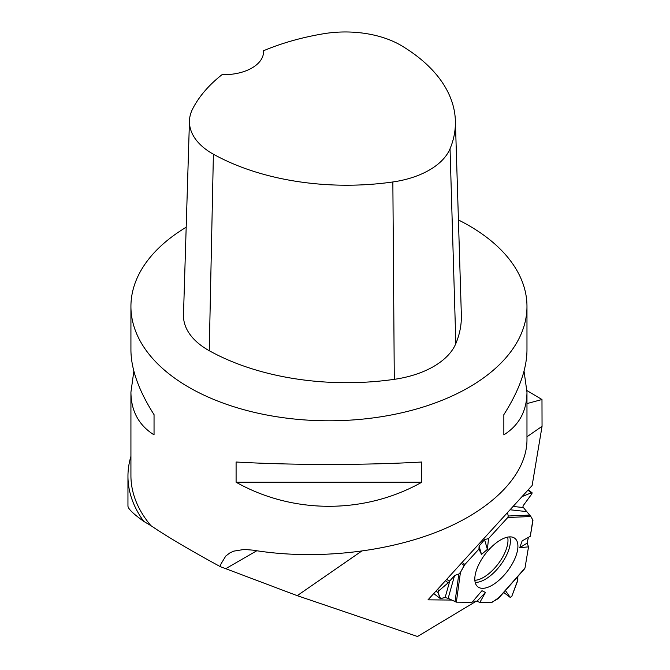 <?xml version="1.0" encoding="UTF-8"?>
<svg xmlns="http://www.w3.org/2000/svg" width="670" height="670" viewBox="0 0 670 670"><rect width="100%" height="100%" fill="white"/><g stroke="black" fill="none" stroke-linecap="round" stroke-linejoin="round"><path stroke-width="1" d="M479.846 602.414L491.319 602.531A2.479 1.139 -52.8 0 0 492.14 602.263L498.957 597.565L497.81 598.863L491.319 602.531L479.846 602.414L476.973 601.241L473.137 601.049L476.973 601.241L479.846 602.414L485.449 592.456L476.973 601.241M437.485 589.433L439.051 590.622L448.196 582.808L454.587 575.463L448.163 598.352L456.354 602.163L472.048 602.33L481.965 590.697L485.449 592.456M448.163 598.352L445.123 597.573L450.031 580.078M433.766 593.519L440.257 598.519L445.123 597.573M528.53 546.854L527.148 543.119L528.387 537.374L527.148 543.119L528.53 546.854L524.97 568.118L524.342 568.83L524.97 568.118L528.53 546.854L519.719 547.708L522.131 540.899L530.297 536.293L532.901 520.757A2.479 1.139 -52.8 0 0 532.826 519.987L530.849 516.511L507.776 517.5L488.514 538.588L484.569 539.61L479.092 546.092L478.95 549.065L464.871 564.492A2.479 1.139 -52.8 0 0 464.126 565.53L461.253 563.344M517.826 579.835L517.818 576.468L517.592 581.007L511.771 596.384L510.163 597.347L505.381 590.546L510.264 597.456L511.771 596.384L517.826 579.835M472.048 602.33L456.354 602.163L448.163 598.352L445.123 597.573L440.525 598.561L438.004 592.573L439.051 590.622L448.196 582.808L454.587 575.463L458.816 574.039L460.432 572.398L464.871 564.492L478.95 549.065L479.092 546.092L484.569 539.61L488.514 538.588L507.776 517.5L508.262 516.009L507.466 512.609L508.262 516.009L507.776 517.5M454.587 575.463L458.816 574.039L460.432 572.398L464.126 565.53M440.165 598.385L438.004 592.573L436.011 591.057M528.22 489.829L532.089 492.76L531.93 493.765L523.262 505.59L522.902 506.939L530.849 516.511M530.297 536.293L532.826 519.987L530.849 516.511L522.902 506.939L523.262 505.59L531.93 493.765L531.369 492.785L522.022 496.629L531.369 492.785L527.918 490.164M475.139 575.304A30.502 14.003 127.2 0 0 477.526 586.56A30.502 14.003 127.2 0 0 507.517 571.066A30.502 14.003 127.2 0 0 514.401 538.018A30.502 14.003 127.2 0 0 492.023 546.486A30.502 14.003 127.2 0 0 475.139 575.304M527.148 543.119L519.719 547.708M478.95 549.065L481.512 554.425L487.4 549.375L488.514 538.588M484.569 539.61L487.4 549.375M479.092 546.092L481.512 554.425M439.051 590.622L438.004 592.573M532.089 492.76L531.369 492.785M476.244 601.208L417.502 636.5L297.229 595.663L361.482 551.226M133.858 371.138L130.926 392.143L130.926 475.6A198.027 114.327 0 0 0 150.884 525.623C166.956 536.536 190.087 550.204 220.288 566.636L297.229 595.663M150.884 525.623L143.782 521.386C133.305 513.89 128.029 508.781 127.953 506.043L127.953 476.244A200.992 116.044 180 0 1 130.926 456.37M451.588 600.06L428.013 599.834L532.131 485.532L542.047 426.338L541.98 399.513L526.955 390.568M526.972 436.765L542.047 426.338M526.972 403.591L541.98 399.513M220.288 566.636L220.974 563.989L225.74 556.075L229.894 552.901L233.704 551.142L244.223 549.433L253.143 550.17C313.342 560.195 384.739 552.884 438.951 531.151C493.011 509.309 526.829 474.268 526.972 439.956L526.972 392.143L524.032 371.138M458.431 219.969A198.027 114.327 180 0 1 468.967 225.622A198.027 114.327 180 0 1 526.972 306.466A198.027 114.327 180 0 1 328.945 420.793A198.027 114.327 180 0 1 130.926 306.466A198.027 114.327 180 0 1 186.185 227.239M526.972 306.466L526.972 350.134C526.813 369.162 519.108 390.669 503.848 414.646L503.848 434.855C519.108 425.266 526.813 411.028 526.972 392.143M236.091 482.224C293.058 514.317 364.84 514.317 421.798 482.224L421.798 462.015C364.84 465.256 293.058 465.256 236.091 462.015L236.091 482.224L421.798 482.224M130.926 392.143C131.077 411.028 138.782 425.266 154.041 434.855L154.041 414.646C138.782 390.669 131.077 369.162 130.926 350.134L130.926 306.466M263.494 50.769A192.055 110.885 180 0 1 323.71 33.726A78.189 45.141 180 0 1 401.657 45.786A192.055 110.885 180 0 1 455.374 120.751L461.345 314.707A198.027 114.327 180 0 1 455.843 343.576A84.16 48.592 180 0 1 394.287 379.337A198.027 114.327 180 0 1 209.249 350.712A84.16 48.592 180 0 1 183.488 314.85L189.459 120.885A78.189 45.141 180 0 1 192.633 108.925A192.055 110.885 180 0 1 222.046 74.655A39.605 22.864 180 0 0 263.536 51.808A39.605 22.864 180 0 0 263.494 50.769L263.486 52.896M455.374 120.751A192.055 110.885 180 0 1 450.039 148.748A78.189 45.141 180 0 1 392.854 181.964A192.055 110.885 180 0 1 213.395 154.201A78.189 45.141 180 0 1 189.459 120.885M503.848 434.855L503.848 414.646M154.041 414.646L154.041 434.855M143.782 521.386A200.992 116.044 180 0 1 127.953 476.244M503.706 592.447L510.163 597.347M507.634 537.131A28.919 13.283 -52.8 0 1 498.12 563.931A28.919 13.283 -52.8 0 1 474.854 580.279M462.116 562.398L464.871 564.492M445.433 580.706L448.196 582.808M446.739 579.274L449.386 581.284M509.703 536.879A29.798 13.685 -52.8 0 1 500.205 565.505A29.798 13.685 -52.8 0 1 475.172 582.339M524.97 568.118L497.81 598.863M456.354 602.163L460.432 572.398M455.022 601.769L458.816 574.039M508.262 516.009L529.761 515.096M526.352 511.562L510.054 509.769M513.094 506.436L523.245 507.55M225.815 568.637L256.794 550.757M450.039 148.748L455.843 343.576M392.854 181.964L394.287 379.337M213.395 154.201L209.249 350.712M440.257 598.519L433.725 593.561M524.752 568.621L498.597 598.235M503.689 592.464L510.264 597.456"/></g></svg>
